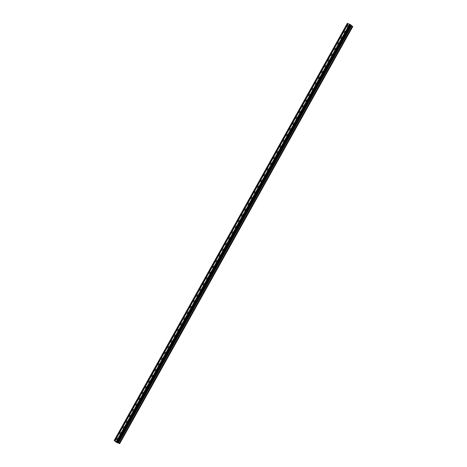 <?xml version="1.0" encoding="UTF-8"?>
<svg xmlns="http://www.w3.org/2000/svg" width="467" height="467" viewBox="0 0 467 467"><rect width="100%" height="100%" fill="white"/><g stroke="black" fill="none" stroke-linecap="round" stroke-linejoin="round"><path stroke-width="0.7" d="M116.406 438.723A0.747 0.572 129.2 0 1 117.486 439.167A0.747 0.572 129.2 0 1 116.406 438.723M119.61 432.991A0.747 0.572 129.2 0 1 120.69 433.434A0.747 0.572 129.2 0 1 119.61 432.991M122.815 427.252A0.747 0.572 129.2 0 1 123.895 427.702A0.747 0.572 129.2 0 1 122.815 427.252M126.02 421.52A0.747 0.572 129.2 0 1 127.1 421.97A0.747 0.572 129.2 0 1 126.02 421.52M129.225 415.788A0.747 0.572 129.2 0 1 130.305 416.231A0.747 0.572 129.2 0 1 129.225 415.788M132.43 410.055A0.747 0.572 129.2 0 1 133.509 410.499A0.747 0.572 129.2 0 1 132.43 410.055M135.634 404.323A0.747 0.572 129.2 0 1 136.708 404.766A0.747 0.572 129.2 0 1 135.634 404.323M138.839 398.584A0.747 0.572 129.2 0 1 139.913 399.034A0.747 0.572 129.2 0 1 138.839 398.584M142.044 392.852A0.747 0.572 129.2 0 1 143.118 393.302A0.747 0.572 129.2 0 1 142.044 392.852M145.249 387.12A0.747 0.572 129.2 0 1 146.323 387.563A0.747 0.572 129.2 0 1 145.249 387.12M148.453 381.387A0.747 0.572 129.2 0 1 149.528 381.831A0.747 0.572 129.2 0 1 148.453 381.387M151.658 375.649A0.747 0.572 129.2 0 1 152.732 376.098A0.747 0.572 129.2 0 1 151.658 375.649M154.863 369.917A0.747 0.572 129.2 0 1 155.937 370.366A0.747 0.572 129.2 0 1 154.863 369.917M158.068 364.184A0.747 0.572 129.2 0 1 159.142 364.628A0.747 0.572 129.2 0 1 158.068 364.184M161.267 358.452A0.747 0.572 129.2 0 1 162.347 358.895A0.747 0.572 129.2 0 1 161.267 358.452M164.472 352.719A0.747 0.572 129.2 0 1 165.552 353.163A0.747 0.572 129.2 0 1 164.472 352.719M167.676 346.981A0.747 0.572 129.2 0 1 168.756 347.43A0.747 0.572 129.2 0 1 167.676 346.981M170.881 341.249A0.747 0.572 129.2 0 1 171.961 341.698A0.747 0.572 129.2 0 1 170.881 341.249M174.086 335.516A0.747 0.572 129.2 0 1 175.166 335.96A0.747 0.572 129.2 0 1 174.086 335.516M177.291 329.784A0.747 0.572 129.2 0 1 178.371 330.227A0.747 0.572 129.2 0 1 177.291 329.784M180.495 324.051A0.747 0.572 129.2 0 1 181.575 324.495A0.747 0.572 129.2 0 1 180.495 324.051M183.7 318.313A0.747 0.572 129.2 0 1 184.78 318.763A0.747 0.572 129.2 0 1 183.7 318.313M186.905 312.581A0.747 0.572 129.2 0 1 187.985 313.024A0.747 0.572 129.2 0 1 186.905 312.581M190.11 306.848A0.747 0.572 129.2 0 1 191.184 307.292A0.747 0.572 129.2 0 1 190.11 306.848M193.315 301.116A0.747 0.572 129.2 0 1 194.389 301.559A0.747 0.572 129.2 0 1 193.315 301.116M196.519 295.377A0.747 0.572 129.2 0 1 197.594 295.827A0.747 0.572 129.2 0 1 196.519 295.377M199.724 289.645A0.747 0.572 129.2 0 1 200.798 290.095A0.747 0.572 129.2 0 1 199.724 289.645M202.929 283.913A0.747 0.572 129.2 0 1 204.003 284.356A0.747 0.572 129.2 0 1 202.929 283.913M206.134 278.18A0.747 0.572 129.2 0 1 207.208 278.624A0.747 0.572 129.2 0 1 206.134 278.18M209.339 272.448A0.747 0.572 129.2 0 1 210.413 272.891A0.747 0.572 129.2 0 1 209.339 272.448M212.543 266.71A0.747 0.572 129.2 0 1 213.617 267.159A0.747 0.572 129.2 0 1 212.543 266.71M215.742 260.977A0.747 0.572 129.2 0 1 216.822 261.427A0.747 0.572 129.2 0 1 215.742 260.977M218.947 255.245A0.747 0.572 129.2 0 1 220.027 255.688A0.747 0.572 129.2 0 1 218.947 255.245M222.152 249.512A0.747 0.572 129.2 0 1 223.232 249.956A0.747 0.572 129.2 0 1 222.152 249.512M225.357 243.774A0.747 0.572 129.2 0 1 226.437 244.223A0.747 0.572 129.2 0 1 225.357 243.774M228.561 238.042A0.747 0.572 129.2 0 1 229.641 238.491A0.747 0.572 129.2 0 1 228.561 238.042M231.766 232.309A0.747 0.572 129.2 0 1 232.846 232.753A0.747 0.572 129.2 0 1 231.766 232.309M234.971 226.577A0.747 0.572 129.2 0 1 236.051 227.02A0.747 0.572 129.2 0 1 234.971 226.577M238.176 220.844A0.747 0.572 129.2 0 1 239.256 221.288A0.747 0.572 129.2 0 1 238.176 220.844M241.381 215.106A0.747 0.572 129.2 0 1 242.461 215.556A0.747 0.572 129.2 0 1 241.381 215.106M244.585 209.374A0.747 0.572 129.2 0 1 245.66 209.823A0.747 0.572 129.2 0 1 244.585 209.374M247.79 203.641A0.747 0.572 129.2 0 1 248.864 204.085A0.747 0.572 129.2 0 1 247.79 203.641M250.995 197.909A0.747 0.572 129.2 0 1 252.069 198.352A0.747 0.572 129.2 0 1 250.995 197.909M254.2 192.176A0.747 0.572 129.2 0 1 255.274 192.62A0.747 0.572 129.2 0 1 254.2 192.176M257.405 186.438A0.747 0.572 129.2 0 1 258.479 186.888A0.747 0.572 129.2 0 1 257.405 186.438M260.609 180.706A0.747 0.572 129.2 0 1 261.683 181.155A0.747 0.572 129.2 0 1 260.609 180.706M263.814 174.973A0.747 0.572 129.2 0 1 264.888 175.417A0.747 0.572 129.2 0 1 263.814 174.973M267.019 169.241A0.747 0.572 129.2 0 1 268.093 169.684A0.747 0.572 129.2 0 1 267.019 169.241M270.224 163.503A0.747 0.572 129.2 0 1 271.298 163.952A0.747 0.572 129.2 0 1 270.224 163.503M273.423 157.77A0.747 0.572 129.2 0 1 274.503 158.22A0.747 0.572 129.2 0 1 273.423 157.77M276.627 152.038A0.747 0.572 129.2 0 1 277.707 152.481A0.747 0.572 129.2 0 1 276.627 152.038M279.832 146.305A0.747 0.572 129.2 0 1 280.912 146.749A0.747 0.572 129.2 0 1 279.832 146.305M283.037 140.573A0.747 0.572 129.2 0 1 284.117 141.016A0.747 0.572 129.2 0 1 283.037 140.573M286.242 134.835A0.747 0.572 129.2 0 1 287.322 135.284A0.747 0.572 129.2 0 1 286.242 134.835M289.447 129.102A0.747 0.572 129.2 0 1 290.527 129.552A0.747 0.572 129.2 0 1 289.447 129.102M292.651 123.37A0.747 0.572 129.2 0 1 293.731 123.813A0.747 0.572 129.2 0 1 292.651 123.37M295.856 117.637A0.747 0.572 129.2 0 1 296.936 118.081A0.747 0.572 129.2 0 1 295.856 117.637M299.061 111.905A0.747 0.572 129.2 0 1 300.141 112.349A0.747 0.572 129.2 0 1 299.061 111.905M302.266 106.167A0.747 0.572 129.2 0 1 303.34 106.616A0.747 0.572 129.2 0 1 302.266 106.167M305.471 100.434A0.747 0.572 129.2 0 1 306.545 100.878A0.747 0.572 129.2 0 1 305.471 100.434M308.675 94.702A0.747 0.572 129.2 0 1 309.749 95.145A0.747 0.572 129.2 0 1 308.675 94.702M311.88 88.969A0.747 0.572 129.2 0 1 312.954 89.413A0.747 0.572 129.2 0 1 311.88 88.969M315.085 83.231A0.747 0.572 129.2 0 1 316.159 83.681A0.747 0.572 129.2 0 1 315.085 83.231M318.29 77.499A0.747 0.572 129.2 0 1 319.364 77.948A0.747 0.572 129.2 0 1 318.29 77.499M321.494 71.766A0.747 0.572 129.2 0 1 322.569 72.21A0.747 0.572 129.2 0 1 321.494 71.766M324.699 66.034A0.747 0.572 129.2 0 1 325.773 66.477A0.747 0.572 129.2 0 1 324.699 66.034M327.898 60.301A0.747 0.572 129.2 0 1 328.978 60.745A0.747 0.572 129.2 0 1 327.898 60.301M331.103 54.563A0.747 0.572 129.2 0 1 332.183 55.013A0.747 0.572 129.2 0 1 331.103 54.563M334.308 48.831A0.747 0.572 129.2 0 1 335.388 49.28A0.747 0.572 129.2 0 1 334.308 48.831M337.513 43.098A0.747 0.572 129.2 0 1 338.593 43.542A0.747 0.572 129.2 0 1 337.513 43.098M340.717 37.366A0.747 0.572 129.2 0 1 341.797 37.809A0.747 0.572 129.2 0 1 340.717 37.366M343.922 31.628A0.747 0.572 129.2 0 1 345.002 32.077A0.747 0.572 129.2 0 1 343.922 31.628M347.127 25.895A0.747 0.572 129.2 0 1 348.207 26.345A0.747 0.572 129.2 0 1 347.127 25.895M114.193 440.504L347.314 23.379L350.367 24.588L351.149 25.16L117.941 442.302L119.686 443.644L116.353 442.267L114.193 440.504L118.005 442.29M351.137 25.23L118.017 442.36L351.143 25.23M351.067 25.358L352.311 26.187L119.184 443.317M352.807 26.514L119.686 443.644L352.807 26.514L352.311 26.187M117.544 442.383L117.205 442.243M117.235 442.267L117.614 442.424L117.235 442.267M116.779 441.899L117.614 442.424M116.318 441.706L116.843 442.068M119.219 443.341L352.346 26.216L119.225 443.341M118.028 442.29L351.149 25.16L118.028 442.29M349.888 24.389L116.762 441.519L349.865 24.401M349.625 24.302L116.505 441.426M349.526 24.243L116.4 441.368M350.367 24.588L117.24 441.718M350.664 24.763L117.544 441.893M347.372 23.35L114.246 440.474M347.851 23.548L114.724 440.673M347.95 23.607L114.829 440.731M348.189 23.706L115.069 440.83M348.207 23.694L115.086 440.825M351.523 25.732L118.402 442.856M351.569 25.761L118.449 442.885M352.387 26.245L119.26 443.376M352.684 26.415L119.558 443.545M352.713 26.438L119.593 443.562M352.801 26.508L119.675 443.632"/></g></svg>
